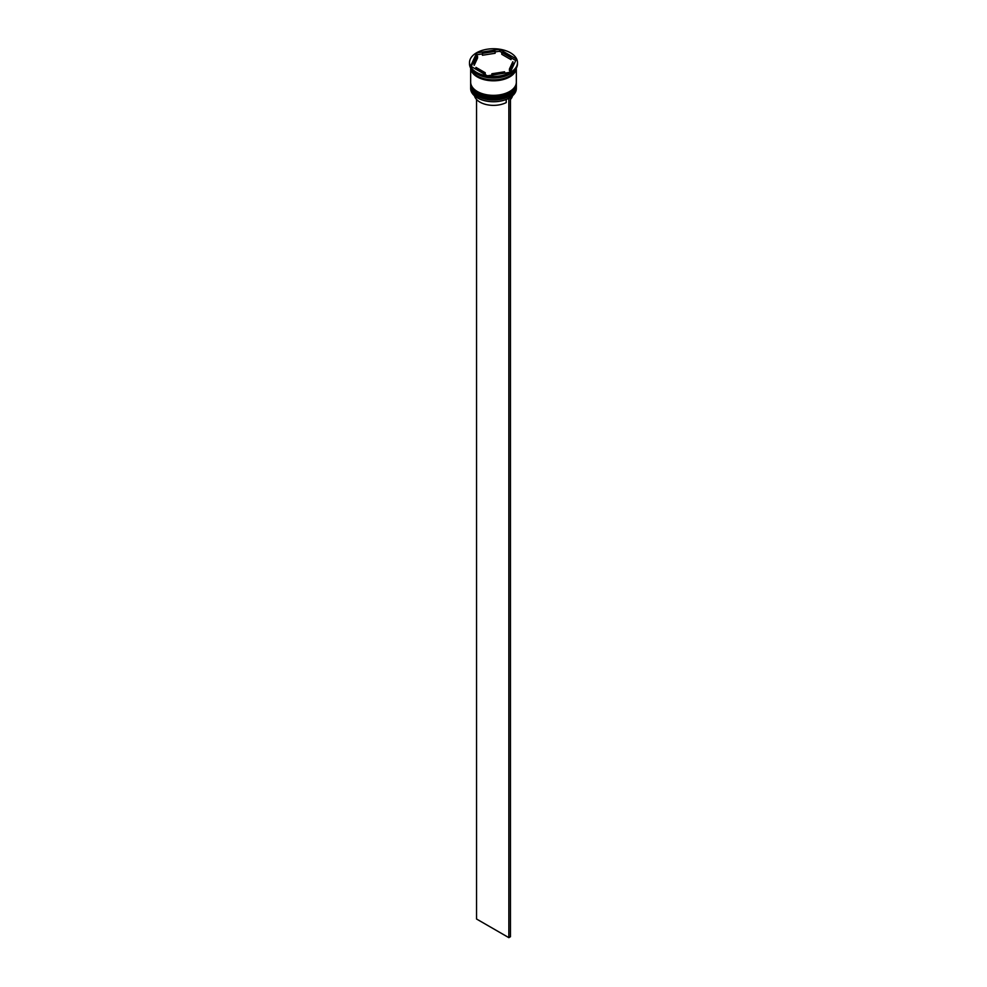 <?xml version="1.0" encoding="UTF-8"?>
<svg xmlns="http://www.w3.org/2000/svg" width="987" height="987" viewBox="0 0 987 987"><rect width="100%" height="100%" fill="white"/><g stroke="black" fill="none" stroke-linecap="round" stroke-linejoin="round"><path stroke-width="1.48" d="M509.563 97.873A22.615 13.053 180 0 1 509.489 97.923A22.615 13.053 180 0 1 508.663 98.379A22.615 13.053 180 0 1 477.511 97.923L477.35 97.836A22.837 13.189 0 0 0 509.65 97.836A22.837 13.189 0 0 0 516.337 88.509L516.337 86.831A22.837 13.189 180 0 1 502.235 99.008A22.837 13.189 180 0 1 477.35 96.158A22.837 13.189 180 0 1 470.663 86.831A22.837 13.189 180 0 1 470.676 86.276M516.324 83.476A22.837 13.189 180 0 1 516.337 84.031A22.837 13.189 180 0 1 502.235 96.22A22.837 13.189 180 0 1 477.35 93.358A22.837 13.189 180 0 1 470.663 84.031A22.837 13.189 180 0 1 470.676 83.476M488.232 77.554L486.714 77.319A23.293 13.448 180 0 0 488.232 77.554M509.81 74.05A22.837 13.189 0 0 1 509.65 74.148A22.837 13.189 0 0 1 477.35 74.148L476.548 73.68A23.984 13.843 0 0 0 510.452 73.68L509.415 74.272A23.293 13.448 180 0 0 509.971 73.963A23.293 13.448 180 0 0 510.217 73.828M510.452 73.68A23.984 13.843 0 0 0 517.484 63.896L517.484 62.588A23.984 13.843 0 0 0 510.452 52.792A23.984 13.843 0 0 0 484.321 49.794A23.984 13.843 0 0 0 469.516 62.588A23.984 13.843 0 0 0 476.548 72.372A23.984 13.843 0 0 0 502.679 75.382A23.984 13.843 0 0 0 517.484 62.588M470.663 84.031L470.663 84.968A22.837 13.189 0 0 0 477.35 94.283A22.837 13.189 0 0 0 502.235 97.145A22.837 13.189 0 0 0 516.337 84.968L516.337 84.031M470.663 68.115L470.663 82.168A22.837 13.189 0 0 0 477.35 91.495A22.837 13.189 0 0 0 502.235 94.345A22.837 13.189 0 0 0 516.337 82.168L516.337 68.115M470.676 68.14A22.837 13.189 0 0 0 477.35 76.949A22.837 13.189 0 0 0 501.815 79.898A22.837 13.189 0 0 0 516.324 68.14M470.873 68.473A22.837 13.189 0 0 0 477.35 76.011A22.837 13.189 0 0 0 500.791 79.182A22.837 13.189 0 0 0 516.127 68.473M515.745 60.515L511.056 57.801A19.419 11.202 0 0 0 507.232 54.655A19.419 11.202 0 0 0 501.778 52.447L500.286 51.583A23.293 13.448 180 0 0 498.768 51.349L499.644 50.855L500.286 51.583M501.778 54.31L501.778 52.447L511.056 57.801L511.056 59.664L501.778 54.31M474.5 95.825A19.185 11.079 0 0 0 479.929 102.117A19.185 11.079 0 0 0 506.232 102.574L506.232 99.477M477.511 97.923L477.35 97.836A22.837 13.189 0 0 1 470.663 88.509L470.663 86.831M491.896 75.123L491.896 73.754A19.419 11.202 0 0 0 504.567 71.792L504.567 73.161M475.944 69.238L475.944 67.363A19.419 11.202 0 0 0 485.222 72.73L485.222 74.593M477.548 56.197A19.419 11.202 0 0 0 474.081 62.588A19.419 11.202 0 0 0 474.155 63.513L474.155 65.376L477.548 58.06L477.548 56.197L474.155 63.513M474.081 62.588L474.081 64.451A19.419 11.202 0 0 0 474.155 65.376M495.104 51.423A19.419 11.202 0 0 0 482.433 53.372L482.433 55.247L495.104 53.286L495.104 51.423L482.433 53.372M491.896 73.754L504.567 71.792M475.944 67.363L485.222 72.73M487.356 75.826L510.279 72.273L516.423 59.035L499.644 49.35L476.721 52.891L470.577 66.129L487.356 75.826M469.516 62.588L469.516 63.896A23.984 13.843 0 0 0 476.548 73.68L477.35 74.148M476.487 55.272L476.721 54.408L477.585 54.63A23.293 13.448 180 0 0 476.487 55.272L471.255 66.524M476.721 54.408L476.721 52.891M498.768 51.349L495.104 51.916M482.433 53.878L477.585 54.63M499.644 50.855L499.644 49.35M509.452 68.979L509.452 70.842A19.419 11.202 0 0 0 512.919 64.451L512.919 62.588A19.419 11.202 0 0 0 512.845 61.663L509.452 68.979A19.419 11.202 0 0 0 512.919 62.588M510.452 99.465A19.185 11.079 0 0 0 512.5 95.825M510.279 97.454L508.663 98.379M476.548 99.465L476.548 919.008L508.848 937.65L510.452 936.712L510.452 97.553M508.848 98.478L508.848 937.65M509.403 95.171A22.158 12.794 180 0 1 477.831 95.32M470.663 85.622A22.837 13.189 0 0 0 470.663 85.709A22.837 13.189 0 0 0 477.35 95.036A22.837 13.189 0 0 0 502.235 97.898A22.837 13.189 0 0 0 516.337 85.709A22.837 13.189 0 0 0 516.337 85.622M516.337 85.24A22.837 13.189 180 0 1 516.337 85.524A22.837 13.189 180 0 1 502.235 97.701A22.837 13.189 180 0 1 477.35 94.851A22.837 13.189 180 0 1 470.663 85.524L470.663 85.709C470.787 89.521 473.057 92.729 477.498 95.344C490.588 103.684 517.25 97.417 516.337 85.709L516.337 85.24M509.403 92.371A22.158 12.794 180 0 1 477.831 92.519M470.663 82.822A22.837 13.189 0 0 0 470.663 82.908A22.837 13.189 0 0 0 477.35 92.235A22.837 13.189 0 0 0 502.235 95.097A22.837 13.189 0 0 0 516.337 82.908A22.837 13.189 0 0 0 516.337 82.822M516.337 82.452A22.837 13.189 180 0 1 516.337 82.723A22.837 13.189 180 0 1 502.235 94.912A22.837 13.189 180 0 1 477.35 92.05A22.837 13.189 180 0 1 470.663 82.723L470.663 82.908C470.787 86.72 473.057 89.928 477.498 92.556C490.588 100.884 517.25 94.616 516.337 82.908L516.337 82.439M516.189 68.374A22.726 13.115 180 0 1 501.581 79.885A22.726 13.115 180 0 1 477.437 76.9A22.726 13.115 180 0 1 470.811 68.374"/></g></svg>
